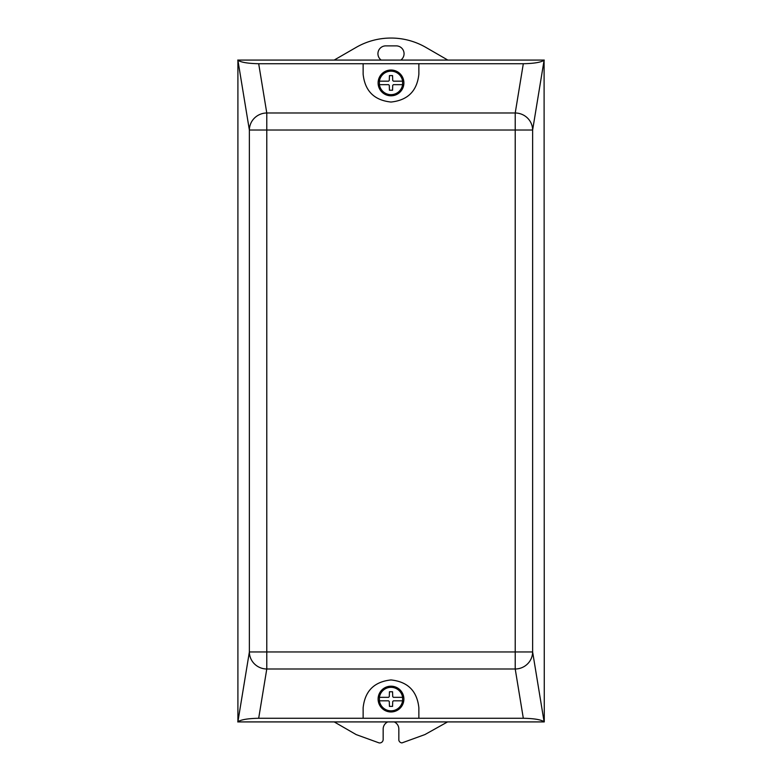 <?xml version="1.0" encoding="UTF-8"?>
<svg xmlns="http://www.w3.org/2000/svg" width="782" height="782" viewBox="0 0 782 782"><rect width="100%" height="100%" fill="white"/><g stroke="black" fill="none" stroke-linecap="round" stroke-linejoin="round"><path stroke-width="1.17" d="M391 70.028A12.893 12.893 0 0 1 403.893 82.912A12.893 12.893 0 0 1 391 95.805A12.893 12.893 0 0 1 378.107 82.912A12.893 12.893 0 0 1 391 70.028M391 686.185A12.893 12.893 0 0 1 403.893 699.079A12.893 12.893 0 0 1 391 711.962A12.893 12.893 0 0 1 378.107 699.079A12.893 12.893 0 0 1 391 686.185M402.603 700.819A11.73 11.73 0 0 1 379.397 700.819L379.397 697.339L388.576 697.339L389.289 696.635L389.436 691.757L392.564 691.757L392.711 696.635L393.424 697.339L402.603 697.339L402.603 700.819L393.424 700.819L392.711 701.513L392.564 706.39L389.436 706.39L389.289 701.513L388.576 700.819L379.397 700.819M379.397 697.339A11.73 11.73 0 0 1 402.603 697.339M402.603 84.661A11.73 11.73 0 0 1 379.397 84.661L379.397 81.172L388.576 81.172L389.289 80.478L389.436 75.6L392.564 75.6L392.711 80.478L393.424 81.172L402.603 81.172L402.603 84.661L393.424 84.661L392.711 85.355L392.564 90.233L389.436 90.233L389.289 85.355L388.576 84.661L379.397 84.661M379.397 81.172A11.73 11.73 0 0 1 402.603 81.172M266.779 112.989A17.419 17.028 170.7 0 0 249.37 130.027L515.221 130.027L515.221 651.963L266.779 651.963L266.779 112.989L258.686 63.723C247.972 63.518 241.052 62.355 237.904 60.253L249.37 130.027L249.37 651.963A17.419 17.028 9.3 0 0 266.779 669.001L266.779 651.963L249.37 651.963L237.904 721.747C241.052 719.636 247.972 718.472 258.686 718.267L523.314 718.267C534.028 718.472 540.948 719.636 544.096 721.747L532.63 651.963L515.221 651.963L515.221 669.001A17.419 17.028 -9.3 0 0 532.63 651.963L532.63 130.027A17.419 17.028 -170.7 0 0 515.221 112.989L515.221 130.027L532.63 130.027L544.096 60.253C540.948 62.355 534.028 63.518 523.314 63.723L515.221 112.989L266.779 112.989M237.904 721.747L237.904 60.253M544.096 60.253L544.272 721.913L237.728 721.913M418.869 63.723L418.869 74.173C417.089 90.976 407.803 100.262 391 102.041C374.197 100.262 364.911 90.976 363.131 74.173L363.131 63.723L523.314 63.723M258.686 63.723L363.131 63.723M237.728 60.077L544.272 60.077M363.131 718.267L363.131 707.818C364.911 691.014 374.197 681.728 391 679.949C407.803 681.728 417.089 691.014 418.869 707.818L418.869 718.267M387.774 721.913A7.84 7.84 0 0 0 383.16 729.059L383.16 739.469A3.49 3.49 0 0 1 379.084 742.9L356.162 734.591L334.217 721.913M447.578 721.913L424.87 734.591L401.958 742.9A3.48 3.48 0 0 1 398.84 740.28L398.84 729.059A7.84 7.84 0 0 0 394.226 721.913M381.196 60.077A7.84 7.84 0 0 1 385.77 45.874L396.23 45.874A7.84 7.84 0 0 1 400.804 60.077M334.168 60.077L356.172 47.379A69.666 69.666 0 0 1 425.828 47.379L447.832 60.077M258.686 718.267L266.779 669.001L515.221 669.001L523.314 718.267"/></g></svg>
